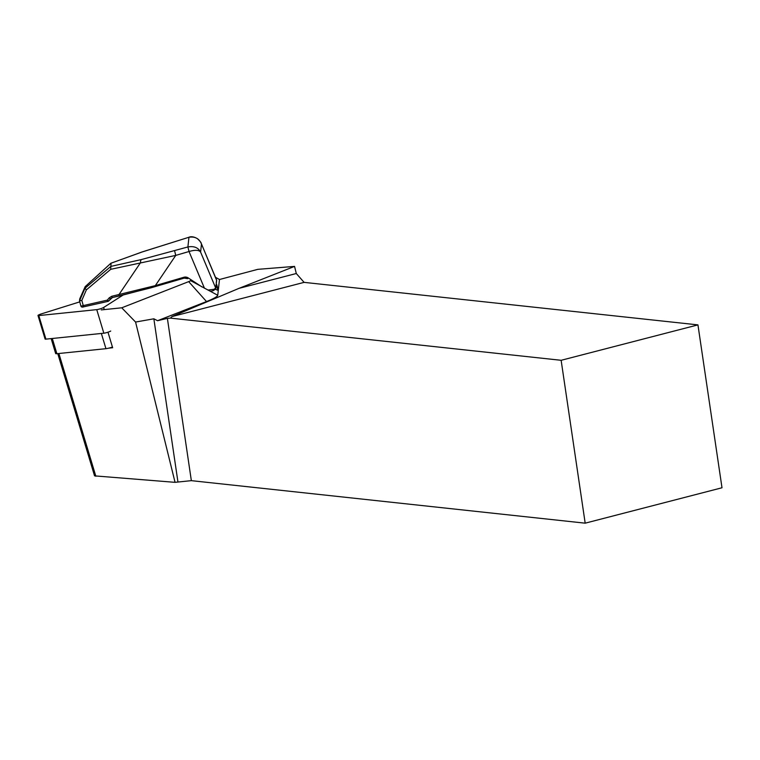 <?xml version="1.0" encoding="UTF-8"?>
<svg xmlns="http://www.w3.org/2000/svg" width="760" height="760" viewBox="0 0 760 760"><rect width="100%" height="100%" fill="white"/><g stroke="black" fill="none" stroke-linecap="round" stroke-linejoin="round"><path stroke-width="1.14" d="M107.977 332.196L112.651 347.748L108.737 348.147A6.26 0.836 -16.8 0 0 112.451 347.063M101.27 309.909L121.742 307.809L188.689 281.627A4.17 0.56 -16.8 0 0 190.484 280.62L190.494 280.488M121.742 307.809L135.575 322.05L175.056 482.334L94.553 475.865L57.76 353.618M135.575 322.05L153.852 318.801L157.567 320.71L206.52 301.558A26.087 3.486 -16.8 0 0 217.749 295.269L219.469 279.519L215.488 277.286M296.295 273.514L294.557 266.399L238.991 288.353L296.295 273.514L304.104 282.368L171.998 316.559L170.458 318.117L167.38 318.364L191.349 480.652L175.056 482.334M177.906 481.707L153.852 318.801M167.38 318.364L157.567 320.71M219.469 279.519L257.801 269.344L294.557 266.399M697.946 324.881L561.136 360.297L585.181 523.174L722 487.768L697.946 324.881L304.104 282.368M585.181 523.174L191.349 480.652M170.458 318.117L561.136 360.297M238.991 288.353L171.998 316.559M191.349 281.038L209.275 290.719L210.862 291.298L213.512 290.538A1.045 0.817 -116.6 0 0 214.006 289.303L215.697 288.03L216.068 284.667L216.524 285.608L216.286 283.851M218.053 289.132L217.939 290.32L215.403 289.332M51.157 338.599L55.67 353.571A6.26 0.836 163.2 0 0 56.876 353.704L105.944 348.678A6.26 0.836 -16.8 0 0 108.737 348.147M204.468 288.258L189.022 251.512L187.9 246.952C194.028 245.869 198.255 247.579 200.602 252.101C198.996 249.945 195.139 249.745 189.031 251.512L175.75 255.398L110.713 269.325L111.045 263.131L85.177 286.624L79.714 299.031L79.515 300.874L80.912 306.099M155.629 286.473L119.728 295.887A1.045 0.494 -102.6 0 1 119.653 295.916A1.045 0.494 -102.6 0 1 118.911 294.68L140.562 262.618A4.17 1.957 -102.6 0 1 141.474 259.53L187.9 246.952L188.955 237.253L142.31 251.921L111.102 263.159M110.903 263.264L142.082 251.959A4.17 1.53 70.2 0 1 142.31 251.921M141.892 252.073A4.17 1.53 70.2 0 1 142.072 251.959L188.955 237.253C195.064 236.332 199.243 238.583 201.486 244.017L200.602 252.101L215.697 288.03A1.045 1.036 -173.8 0 1 215.773 288.534L216.134 285.238M112.413 297.53L108.68 300.998A1.045 1.036 -173.8 0 1 108.167 301.33A1.045 0.494 -102.6 0 1 108.1 301.359L83.971 306.774C82.298 307.334 81.282 307.116 80.921 306.128L79.524 300.903L85.006 288.23L86.364 289.873L81.833 300.39L83.22 305.539A1.045 0.494 77.4 0 0 83.961 306.774A1.045 0.494 77.4 0 0 84.037 306.745L108.024 301.368M85.243 286.567L110.96 263.178M79.876 298.556L85.177 286.615L85.006 288.23L110.665 266.57M79.562 300.856L81.833 300.39M80.921 306.128L107.34 300.124L109.145 297.901L111.729 296.286L155.325 285.627L183.863 277.267A5.215 5.168 6.2 0 1 188.233 277.923L201.998 286.938M216.134 285.285L216.068 284.667M207.955 290.073L214.006 289.303M201.058 243.019L216.514 279.775M188.233 277.923L187.673 278.644A4.17 4.132 -173.8 0 0 184.177 278.113L155.638 286.463L155.325 285.627L175.75 255.398L174.619 250.838M119.586 295.916L112.556 297.502A1.045 0.494 -102.6 0 1 112.471 297.53A1.045 0.494 -102.6 0 1 111.729 296.286M187.673 278.644L184.177 278.122L150.623 287.926L112.48 297.53L110.485 298.775L109.145 297.901M108.68 300.998L107.34 300.124A1.045 0.494 -102.6 0 0 108.1 301.359A1.045 1.045 0 0 0 108.68 300.998L110.485 298.775M45.904 339.14L38.807 315.571A4.17 0.56 163.2 0 1 38 315.476L45.096 339.055A4.17 0.56 -16.8 0 0 45.904 339.14L103.844 333.203A4.17 0.56 -16.8 0 0 110.713 331.047M122.873 295.184L103.626 307.477A4.17 0.56 163.2 0 1 96.748 309.633L38.807 315.571M38 315.476A4.17 0.56 163.2 0 1 41.505 313.842L79.771 301.863M58.89 353.505L95.846 476.273M217.749 295.269L209.275 290.719M191.814 281.333L190.484 280.62M206.52 301.558L188.689 281.627M56.876 353.704L52.288 338.485M105.944 348.678L101.355 333.459M110.741 266.427L141.474 259.53M110.713 269.325L86.364 289.873M216.22 283.309L216.581 279.946A1.045 1.036 6.2 0 1 216.657 280.459L201.314 243.552C200.355 242.62 202.977 244.169 197.467 238.697C194.142 236.759 191.32 236.265 188.983 237.206L188.974 237.206M189.031 251.512L187.9 246.952M184.177 278.122L183.863 277.267M216.638 284.43L218.063 289.161L216.648 284.487M217.939 290.32L216.524 285.608M103.844 333.203L96.748 309.633M104.262 309.605L103.626 307.477M216.315 283.565L216.657 280.459M215.773 288.534L213.684 290.481L210.691 291.317"/></g></svg>
